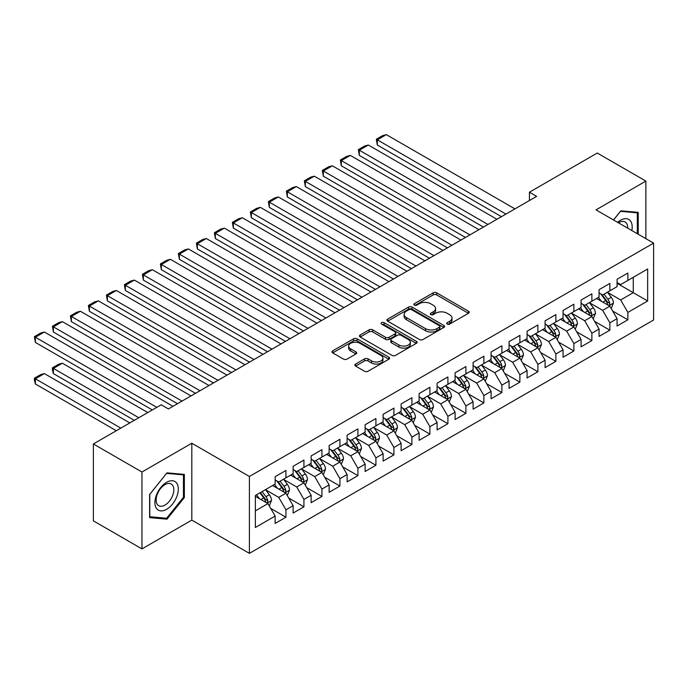 <?xml version="1.0" encoding="UTF-8"?>
<svg xmlns="http://www.w3.org/2000/svg" width="688" height="688" viewBox="0 0 688 688"><rect width="100%" height="100%" fill="white"/><g stroke="black" fill="none" stroke-linecap="round" stroke-linejoin="round"><path stroke-width="1.03" d="M447.234 324.091A1.746 1.006 0 0 0 449.703 324.091L468.476 313.255A2.494 1.445 0 0 0 469.207 312.232A2.494 1.445 0 0 0 468.476 311.217L436.682 292.856A2.494 1.445 0 0 0 433.148 292.856L414.374 303.692A1.746 1.006 0 0 0 413.866 304.406A1.746 1.006 0 0 0 414.374 305.119A1.746 1.006 0 0 0 416.851 305.119L419.276 303.718A7.998 4.618 0 0 1 430.585 303.718L433.234 305.248A7.998 4.618 0 0 1 435.573 308.516A7.998 4.618 0 0 1 433.234 311.776L430.808 313.178A1.746 1.006 0 0 0 430.292 313.891A1.746 1.006 0 0 0 430.808 314.605A1.746 1.006 0 0 0 433.277 314.605L435.71 313.203A7.998 4.618 0 0 1 447.011 313.203L449.66 314.734A7.998 4.618 0 0 1 451.999 317.994A7.998 4.618 0 0 1 449.66 321.262L447.234 322.663A1.746 1.006 0 0 0 446.718 323.377A1.746 1.006 0 0 0 447.234 324.091L447.234 322.663M355.601 364.047A2.494 1.445 0 0 0 354.862 365.061A2.494 1.445 0 0 0 355.601 366.085L364.52 371.236A2.494 1.445 0 0 0 368.054 371.236L388.892 359.196A2.494 1.445 0 0 0 389.623 358.181A2.494 1.445 0 0 0 388.892 357.158L357.098 338.806A2.494 1.445 0 0 0 353.563 338.806L332.725 350.837A2.494 1.445 0 0 0 331.986 351.86A2.494 1.445 0 0 0 332.725 352.875L343.501 359.102A2.494 1.445 0 0 0 347.027 359.102L355.954 353.95A2.494 1.445 0 0 0 356.685 352.927A2.494 1.445 0 0 0 355.954 351.903L350.605 348.825A6.682 3.861 0 0 1 348.653 346.098A6.682 3.861 0 0 1 352.772 342.529A6.682 3.861 0 0 1 360.056 343.364L380.989 355.455A6.682 3.861 0 0 1 382.949 358.181A6.682 3.861 0 0 1 378.821 361.742A6.682 3.861 0 0 1 371.537 360.908L368.054 358.895A2.494 1.445 0 0 0 364.52 358.895L355.601 364.047L355.601 366.085L364.52 360.968L364.52 358.895M141.96 472.02L141.96 548.904L191.814 520.119L191.814 443.235L141.96 472.02L93.37 443.966L161.224 404.793L168.422 408.947L536.623 196.364L529.425 192.21L529.425 200.526M191.814 443.235L249.4 476.483L653.6 243.122L653.6 320.006L249.4 553.367L249.4 476.483M645.86 238.65L645.86 181.09L596.014 209.874L653.6 243.122M645.86 181.09L597.27 153.037L529.425 192.21M419.456 339.519A2.494 1.445 0 0 0 422.991 339.519L443.829 327.479A2.494 1.445 0 0 0 444.56 326.465A2.494 1.445 0 0 0 443.829 325.441L412.035 307.089A2.494 1.445 0 0 0 408.5 307.089L387.662 319.12A2.494 1.445 0 0 0 386.931 320.135A2.494 1.445 0 0 0 387.662 321.158L419.456 339.519M382.261 324.469A1.746 1.006 0 0 1 384.042 324.719L384.042 322.638L416.36 341.3A2.494 1.445 0 0 1 417.091 342.323A2.494 1.445 0 0 1 416.36 343.338L395.523 355.378A2.494 1.445 0 0 1 391.988 355.378L360.194 337.017L369.112 331.908L369.112 329.827L360.194 334.979A2.494 1.445 0 0 0 359.463 336.002A2.494 1.445 0 0 0 360.194 337.017L360.194 334.979M369.112 331.908A2.494 1.445 0 0 1 372.647 331.908L372.647 329.827A2.494 1.445 0 0 0 369.112 329.827M372.647 329.827L385.538 337.275A2.494 1.445 0 0 0 389.073 337.275L394.989 333.852A2.494 1.445 0 0 0 395.72 332.837A2.494 1.445 0 0 0 394.989 331.814L381.565 324.065A1.746 1.006 0 0 1 381.049 323.351A1.746 1.006 0 0 1 382.132 322.423A1.746 1.006 0 0 1 384.042 322.638M617.067 283.336L633.261 292.684L633.261 277.307L647.657 268.991L627.869 280.42L627.869 273.041L617.067 279.276L617.067 286.655L609.869 290.809L609.869 283.439L599.067 289.674L599.067 297.044L591.869 301.206L591.869 293.828L581.076 300.063L581.076 307.433L573.878 311.595L573.878 304.216L563.076 310.451L563.076 317.83L555.878 321.984L555.878 314.605L545.085 320.84L545.085 328.219L537.887 332.373L537.887 324.994L527.085 331.229L527.085 338.608L519.887 342.762L519.887 335.383L509.086 341.618L509.086 348.997L501.887 353.15L501.887 345.78L491.094 352.007L491.094 359.385L483.896 363.539L483.896 356.169L473.095 362.404L473.095 369.774L465.896 373.937L465.896 366.558L455.103 372.793L455.103 380.172L447.905 384.325L447.905 376.947L437.104 383.182L437.104 390.56L429.905 394.714L429.905 387.335L419.104 393.57L419.104 400.949L411.906 405.103L411.906 397.724L401.113 403.959L401.113 411.338L393.914 415.492L393.914 408.113L383.113 414.348L383.113 421.727L375.915 425.881L375.915 418.51L365.122 424.737L365.122 432.116L357.923 436.278L357.923 428.899L347.122 435.134L347.122 442.504L339.924 446.667L339.924 439.288L329.122 445.523L329.122 452.902L321.924 457.056L321.924 449.677L311.131 455.912L311.131 463.291L303.933 467.444L303.933 460.066L293.131 466.301L293.131 473.679L285.933 477.833L285.933 470.454L275.14 476.689L275.14 484.068L255.343 495.498L255.343 527.498L275.14 516.069L267.942 503.599L255.343 496.332M647.657 268.991L647.657 300.991L627.869 312.421L620.671 299.959L607.616 292.426M612.655 311.019L627.869 319.8L627.869 312.421M627.869 319.8L617.067 326.035L617.067 318.656L609.869 322.818L602.671 310.348L589.625 302.815M594.664 321.416L609.869 330.188L609.869 322.818M609.869 330.188L599.067 336.423L599.067 329.045L591.869 333.207L584.671 320.737L571.625 313.203M576.664 331.805L591.869 340.586L591.869 333.207M591.869 340.586L581.076 346.812L581.076 339.442L573.878 343.596L566.68 331.126L553.634 323.592M558.673 342.194L573.878 350.975L573.878 343.596M573.878 350.975L563.076 357.21L563.076 349.831L555.878 353.985L548.68 341.515L535.634 333.981M540.673 352.583L555.878 361.363L555.878 353.985M555.878 361.363L545.085 367.598L545.085 360.22L537.887 364.373L530.689 351.903L517.634 344.37M522.674 362.972L537.887 371.752L537.887 364.373M537.887 371.752L527.085 377.987L527.085 370.608L519.887 374.762L512.689 362.301L499.643 354.767M504.682 373.36L519.887 382.141L519.887 374.762M519.887 382.141L509.086 388.376L509.086 380.997L501.887 385.151L494.689 372.69L481.643 365.156M486.683 383.749L501.887 392.53L501.887 385.151M501.887 392.53L491.094 398.765L491.094 391.386L483.896 395.548L476.698 383.078L463.652 375.545M468.691 394.147L483.896 402.919L483.896 395.548M483.896 402.919L473.095 409.154L473.095 401.783L465.896 405.937L458.698 393.467L445.652 385.934M450.692 404.535L465.896 413.316L465.896 405.937M465.896 413.316L455.103 419.542L455.103 412.172L447.905 416.326L440.707 403.856L427.652 396.322M432.692 414.924L447.905 423.705L447.905 416.326M447.905 423.705L437.104 429.94L437.104 422.561L429.905 426.715L422.707 414.245L409.661 406.711M414.701 425.313L429.905 434.094L429.905 426.715M429.905 434.094L419.104 440.329L419.104 432.95L411.906 437.104L404.707 424.634L391.661 417.109M396.701 435.702L411.906 444.482L411.906 437.104M411.906 444.482L401.113 450.717L401.113 443.339L393.914 447.492L386.716 435.031L373.67 427.497M378.71 446.091L393.914 454.871L393.914 447.492M393.914 454.871L383.113 461.106L383.113 453.727L375.915 457.89L368.716 445.42L355.67 437.886M360.71 456.479L375.915 465.26L375.915 457.89M375.915 465.26L365.122 471.495L365.122 464.116L357.923 468.279L350.725 455.809L337.67 448.275M342.71 466.877L357.923 475.649L357.923 468.279M357.923 475.649L347.122 481.884L347.122 474.514L339.924 478.667L332.725 466.197L319.679 458.664M324.719 477.266L339.924 486.046L339.924 478.667M339.924 486.046L329.122 492.281L329.122 484.902L321.924 489.056L314.726 476.586L301.679 469.053M306.719 487.654L321.924 496.435L321.924 489.056M321.924 496.435L311.131 502.67L311.131 495.291L303.933 499.445L296.734 486.975L283.688 479.441M288.728 498.043L303.933 506.824L303.933 499.445M303.933 506.824L293.131 513.059L293.131 505.68L285.933 509.834L278.735 497.372L265.688 489.839M270.728 508.432L285.933 517.213L285.933 509.834M285.933 517.213L275.14 523.448L275.14 516.069M275.14 479.914L278.735 481.987L285.933 477.833M255.343 510.874L267.942 503.599M293.131 469.526L296.734 471.598L303.933 467.444M278.735 497.372L285.933 493.21L272.62 485.522M293.131 505.68L285.933 493.21M311.131 459.128L314.726 461.209L321.924 457.056M296.734 486.975L303.933 482.821L290.611 475.133M311.131 495.291L303.933 482.821M329.122 448.739L332.725 450.821L339.924 446.667M314.726 476.586L321.924 472.432L308.611 464.744M329.122 484.902L321.924 472.432M347.122 438.351L350.725 440.432L357.923 436.278M332.725 466.197L339.924 462.044L326.602 454.355M347.122 474.514L339.924 462.044M365.122 427.962L368.716 430.043L375.915 425.881M350.725 455.809L357.923 451.655L344.602 443.966M365.122 464.116L357.923 451.655M383.113 417.573L386.716 419.654L393.914 415.492M368.716 445.42L375.915 441.257L362.602 433.569M383.113 453.727L375.915 441.257M401.113 407.184L404.707 409.257L411.906 405.103M386.716 435.031L393.914 430.869L380.593 423.18M401.113 443.339L393.914 430.869M419.104 396.795L422.707 398.868L429.905 394.714M404.707 424.634L411.906 420.48L398.593 412.791M419.104 432.95L411.906 420.48M437.104 386.398L440.707 388.479L447.905 384.325M422.707 414.245L429.905 410.091L416.584 402.403M437.104 422.561L429.905 410.091M455.103 376.009L458.698 378.09L465.896 373.937M440.707 403.856L447.905 399.702L434.584 392.014M455.103 412.172L447.905 399.702M473.095 365.62L476.698 367.702L483.896 363.539M458.698 393.467L465.896 389.313L452.584 381.625M473.095 401.783L465.896 389.313M491.094 355.232L494.689 357.313L501.887 353.15M476.698 383.078L483.896 378.925L470.575 371.236M491.094 391.386L483.896 378.925M509.086 344.843L512.689 346.915L519.887 342.762M494.689 372.69L501.887 368.527L488.575 360.839M509.086 380.997L501.887 368.527M527.085 334.454L530.689 336.527L537.887 332.373M512.689 362.301L519.887 358.138L506.566 350.45M527.085 370.608L519.887 358.138M545.085 324.065L548.68 326.138L555.878 321.984M530.689 351.903L537.887 347.75L524.566 340.061M545.085 360.22L537.887 347.75M563.076 313.668L566.68 315.749L573.878 311.595M548.68 341.515L555.878 337.361L542.565 329.672M563.076 349.831L555.878 337.361M581.076 303.279L584.671 305.36L591.869 301.206M566.68 331.126L573.878 326.972L560.557 319.284M581.076 339.442L573.878 326.972M599.067 292.89L602.671 294.971L609.869 290.809M584.671 320.737L591.869 316.583L578.556 308.895M599.067 329.045L591.869 316.583M617.067 282.501L620.671 284.583L627.869 280.42M602.671 310.348L609.869 306.194L596.548 298.497M617.067 318.656L609.869 306.194M93.37 443.966L93.37 520.85L141.96 548.904M191.814 520.119L249.4 553.367M620.671 299.959L633.261 292.684L647.657 300.991M638.215 234.238L638.215 212.377L620.843 210.82L613.498 219.971M184.35 497.57L184.35 474.41L166.978 472.862L149.614 494.466L149.614 517.625L166.978 519.173L184.35 497.57L183.447 497.046M447.931 324.34L449.66 323.343A7.998 4.618 0 0 0 451.999 320.075L451.999 317.994M435.573 308.516L435.573 310.589A7.998 4.618 0 0 1 433.234 313.857L431.505 314.855M468.442 313.272L436.682 294.937A2.494 1.445 0 0 0 433.148 294.937L415.079 305.369M443.803 327.505L412.035 309.161A2.494 1.445 0 0 0 408.5 309.161L387.688 321.176M439.417 327.178A1.746 1.006 0 0 0 439.924 326.465A1.746 1.006 0 0 0 439.417 325.751L411.51 309.634A1.746 1.006 0 0 0 409.033 309.634L406.47 311.114A7.998 4.618 0 0 0 404.131 314.373A7.998 4.618 0 0 0 406.47 317.641L425.545 328.658A7.998 4.618 0 0 0 436.854 328.658L439.417 327.178L439.417 329.251A1.746 1.006 0 0 0 439.924 328.537L439.924 326.465M404.131 314.373L404.131 316.454A7.998 4.618 0 0 0 406.47 319.722L406.47 317.641M439.417 329.251L436.854 330.73A7.998 4.618 0 0 1 425.545 330.73L406.47 319.722M372.647 331.908L385.538 339.347A2.494 1.445 0 0 0 389.073 339.347L394.989 335.933A2.494 1.445 0 0 0 395.72 334.918L395.72 332.837M384.042 324.719L416.335 343.364M398.92 344.998A6.682 3.861 0 0 0 406.204 345.832A6.682 3.861 0 0 0 410.332 342.271A6.682 3.861 0 0 0 408.371 339.545L400.992 335.28A2.494 1.445 0 0 0 397.466 335.28L391.541 338.702A2.494 1.445 0 0 0 390.81 339.717A2.494 1.445 0 0 0 391.541 340.741L398.92 344.998L398.92 347.079A6.682 3.861 0 0 0 406.204 347.913A6.682 3.861 0 0 0 410.332 344.344L410.332 342.271M390.81 339.717L390.81 341.798A2.494 1.445 0 0 0 391.541 342.822L391.541 340.741M398.92 347.079L391.541 342.822M382.949 358.181L382.949 360.254A6.682 3.861 0 0 1 378.821 363.823A6.682 3.861 0 0 1 371.537 362.989L368.054 360.968A2.494 1.445 0 0 0 364.52 360.968M348.653 346.098L348.653 348.171A6.682 3.861 0 0 0 350.605 350.897L350.605 348.825M355.92 353.967L350.605 350.897M388.866 359.222L357.098 340.878A2.494 1.445 0 0 0 353.563 340.878L332.751 352.892M165.146 518.116L166.978 519.173M611.202 308.499L613.429 303.055A6.742 3.896 -120 0 0 611.279 297.311L607.452 292.202M601.364 301.284L598.457 297.397M377.316 186.577L465.449 237.463L341.325 165.799L340.336 160.029L346.64 156.4L350.33 155.411L341.325 160.605L341.325 165.799M597.098 298.816L596.771 298.377M608.596 305.455L609.645 304.517L609.792 303.339A6.742 3.896 -120 0 0 607.857 299.28L604.038 294.18M601.854 294.498L606.575 300.802A3.44 1.987 60 0 1 607.203 301.843L609.792 303.339M600.667 293.81L605.698 300.527A6.742 3.896 60 0 1 607.633 304.586L607.771 304.973M505.938 214.08L377.316 139.827L377.316 145.022L501.44 216.677M514.942 208.885L386.321 134.633L377.316 139.827L376.327 139.251L382.631 135.613L386.321 134.633M377.316 145.022L376.327 139.251M593.202 318.888L595.438 313.444A6.742 3.896 -120 0 0 593.28 307.699L589.461 302.6M583.364 311.673L580.466 307.794M359.325 196.966L447.449 247.852L323.334 176.188L322.345 170.426L328.64 166.788L332.33 165.799L323.334 170.994L323.334 176.188M579.107 309.204L578.771 308.766M590.605 315.844L591.646 314.906L591.792 313.728A6.742 3.896 -120 0 0 589.865 309.677L586.038 304.569M583.863 304.887L588.584 311.191A3.44 1.987 60 0 1 589.203 312.232L591.792 313.728M582.676 304.199L587.707 310.924A6.742 3.896 60 0 1 589.633 314.975L589.771 315.371M575.211 329.277L577.438 323.833A6.742 3.896 -120 0 0 575.288 318.088L571.461 312.988M565.373 322.061L562.466 318.183M341.325 207.363L429.458 258.241L305.334 186.577L304.345 180.815L310.641 177.177L314.33 176.188L305.334 181.383L305.334 186.577M561.107 319.602L560.772 319.155M572.605 326.241L573.654 325.295L573.801 324.117A6.742 3.896 -120 0 0 571.866 320.066L568.047 314.958M565.863 315.276L570.584 321.58A3.44 1.987 60 0 1 571.212 322.629L573.801 324.117M564.676 314.597L569.707 321.313A6.742 3.896 60 0 1 571.642 325.364L571.771 325.759M487.947 224.469L359.325 150.216L359.325 155.411L483.44 227.066M496.942 219.274L368.321 145.022L359.325 150.216L358.336 149.64L364.631 146.002L368.321 145.022M359.325 155.411L358.336 149.64M469.947 234.866L340.336 160.029M478.943 229.663L350.33 155.411M631.825 230.549A16.546 9.555 120 0 0 630.621 221.166A16.546 9.555 120 0 0 617.609 222.344M627.697 228.167A12.522 7.233 120 0 0 626.519 223.282A12.522 7.233 120 0 0 625.108 221.975A12.522 7.233 120 0 0 618.46 222.835M620.456 211.319L637.312 212.841L637.312 233.722M636.202 212.196L637.312 212.841M613.533 219.988L620.49 211.336M156.486 508.415A16.546 9.555 120 0 0 172.464 504.132A16.546 9.555 120 0 0 176.747 483.208A16.546 9.555 120 0 0 160.768 487.491A16.546 9.555 120 0 0 156.486 508.415M157.311 504.407A12.522 7.233 120 0 0 158.713 505.706A12.522 7.233 120 0 0 170.366 499.866A12.522 7.233 120 0 0 172.645 485.324A12.522 7.233 120 0 0 171.243 484.017A12.522 7.233 120 0 0 159.59 489.865A12.522 7.233 120 0 0 157.311 504.407M166.616 473.37L183.447 474.875L183.447 497.312L166.616 518.245L149.795 516.74L149.795 494.302L166.582 473.353M182.329 474.23L183.447 474.875M557.211 339.666L559.439 334.222A6.742 3.896 -120 0 0 557.289 328.477L553.47 323.377M547.373 332.45L544.466 328.572M323.334 217.752L411.458 268.63L287.335 196.966L286.346 191.204L292.649 187.566L296.339 186.577L287.335 191.771L287.335 196.966M543.107 329.991L542.78 329.543M554.605 336.63L555.655 335.684L555.801 334.514A6.742 3.896 -120 0 0 553.874 330.455L550.047 325.347M547.863 325.665L552.584 331.969A3.44 1.987 60 0 1 553.212 333.018L555.801 334.514M546.676 324.985L551.707 331.702A6.742 3.896 60 0 1 553.642 335.761L553.78 336.148M539.211 350.054L541.447 344.611A6.742 3.896 -120 0 0 539.297 338.866L535.47 333.766M529.382 342.839L526.475 338.96M305.334 228.141L393.459 279.018L269.343 207.363L268.354 201.593L274.65 197.955L278.339 196.966L269.343 202.16L269.343 207.363M525.116 340.379L524.781 339.941M536.614 347.019L537.655 346.081L537.801 344.903A6.742 3.896 -120 0 0 535.875 340.844L532.048 335.744M529.872 336.062L534.593 342.357A3.44 1.987 60 0 1 535.212 343.407L537.801 344.903M528.685 335.374L533.716 342.091A6.742 3.896 60 0 1 535.642 346.15L535.78 346.537M451.947 245.255L322.345 170.426M460.951 240.06L332.33 165.799M433.956 255.644L304.345 180.815M442.952 250.449L314.33 176.188M521.22 360.452L523.448 354.999A6.742 3.896 -120 0 0 521.298 349.263L517.471 344.155M511.382 353.228L508.475 349.349M287.335 238.53L375.467 289.407L251.344 217.752L250.355 211.981L256.658 208.344L260.348 207.363L251.344 212.558L251.344 217.752M507.116 350.768L506.789 350.33M518.614 357.407L519.664 356.47L519.81 355.292A6.742 3.896 -120 0 0 517.875 351.233L514.056 346.133M511.872 346.451L516.593 352.755A3.44 1.987 60 0 1 517.221 353.795L519.81 355.292M510.685 345.763L515.716 352.48A6.742 3.896 60 0 1 517.651 356.539L517.789 356.926M415.956 266.032L286.346 191.204M424.96 260.838L296.339 186.577M503.22 370.841L505.456 365.397A6.742 3.896 -120 0 0 503.298 359.652L499.479 354.544M493.382 363.617L490.484 359.738M269.343 248.918L357.468 299.805L233.352 228.141L232.363 222.37L238.659 218.732L242.348 217.752L233.352 222.946L233.352 228.141M489.125 361.157L488.79 360.718M500.623 367.796L501.664 366.859L501.81 365.681A6.742 3.896 -120 0 0 499.884 361.621L496.057 356.522M493.881 356.84L498.602 363.144A3.44 1.987 60 0 1 499.221 364.184L501.81 365.681M492.694 356.152L497.725 362.868A6.742 3.896 60 0 1 499.651 366.928L499.789 367.315M397.965 276.421L268.354 201.593M406.961 271.227L278.339 196.966M485.229 381.229L487.457 375.786A6.742 3.896 -120 0 0 485.307 370.041L481.48 364.932M475.391 374.014L472.484 370.135M251.344 259.307L339.476 310.193L215.353 238.53L214.364 232.759L220.659 229.13L224.348 228.141L215.353 233.335L215.353 238.53M471.125 371.546L470.79 371.107M482.623 378.185L483.673 377.248L483.819 376.069A6.742 3.896 -120 0 0 481.884 372.01L478.065 366.91M475.881 367.229L480.602 373.532A3.44 1.987 60 0 1 481.23 374.573L483.819 376.069M474.694 366.541L479.725 373.257A6.742 3.896 60 0 1 481.66 377.316L481.789 377.712M467.229 391.618L469.457 386.174A6.742 3.896 -120 0 0 467.307 380.43L463.488 375.33M457.391 384.403L454.484 380.524M233.352 269.696L321.477 320.582L197.353 248.918L196.364 243.156L202.668 239.519L206.357 238.53L197.353 243.724L197.353 248.918M453.125 381.935L452.799 381.496M464.624 388.574L465.673 387.636L465.819 386.458A6.742 3.896 -120 0 0 463.893 382.408L460.066 377.299M457.881 377.617L462.603 383.921A3.44 1.987 60 0 1 463.23 384.962L465.819 386.458M456.694 376.938L461.725 383.655A6.742 3.896 60 0 1 463.66 387.705L463.798 388.101M449.23 402.007L451.466 396.563A6.742 3.896 -120 0 0 449.316 390.818L445.489 385.719M439.4 394.792L436.493 390.913M215.353 280.093L303.477 330.971L179.362 259.307L178.373 253.545L184.668 249.907L188.357 248.918L179.362 254.113L179.362 259.307M435.134 392.332L434.799 391.885M446.632 398.971L447.673 398.025L447.819 396.847A6.742 3.896 -120 0 0 445.893 392.796L442.066 387.688M439.89 388.006L444.611 394.31A3.44 1.987 60 0 1 445.231 395.359L447.819 396.847M438.703 387.327L443.734 394.043A6.742 3.896 60 0 1 445.661 398.094L445.798 398.49M431.238 412.396L433.466 406.952A6.742 3.896 -120 0 0 431.316 401.207L427.489 396.107M421.4 405.18L418.493 401.302M197.353 290.482L285.486 341.36L161.362 269.696L160.373 263.934L166.677 260.296L170.366 259.307L161.362 264.502L161.362 269.696M417.134 402.721L416.808 402.274M428.633 409.36L429.682 408.414L429.828 407.244A6.742 3.896 -120 0 0 427.893 403.185L424.075 398.077M421.89 398.395L426.612 404.699A3.44 1.987 60 0 1 427.239 405.748L429.828 407.244M420.703 397.716L425.734 404.432A6.742 3.896 60 0 1 427.669 408.491L427.807 408.878M413.239 422.785L415.475 417.341A6.742 3.896 -120 0 0 413.316 411.596L409.498 406.496M403.4 415.569L400.502 411.691M179.362 300.871L267.486 351.749L143.371 280.093L142.382 274.323L148.677 270.685L152.366 269.696L143.371 274.899L143.371 280.093M399.143 413.11L398.808 412.671M410.641 419.749L411.682 418.811L411.828 417.633A6.742 3.896 -120 0 0 409.902 413.574L406.075 408.474M403.899 408.792L408.62 415.096A3.44 1.987 60 0 1 409.24 416.137L411.828 417.633M402.712 408.104L407.743 414.821A6.742 3.896 60 0 1 409.67 418.88L409.807 419.267M395.247 433.182L397.475 427.73A6.742 3.896 -120 0 0 395.325 421.993L391.498 416.885M385.409 425.958L382.502 422.079M161.362 311.26L249.495 362.137L125.371 290.482L124.382 284.712L130.677 281.074L134.366 280.093L125.371 285.288L125.371 290.482M381.143 423.498L380.808 423.06M392.642 430.138L393.691 429.2L393.837 428.022A6.742 3.896 -120 0 0 391.902 423.963L388.084 418.863M385.899 419.181L390.621 425.485A3.44 1.987 60 0 1 391.248 426.526L393.837 428.022M384.712 418.493L389.743 425.21A6.742 3.896 60 0 1 391.678 429.269L391.807 429.656M377.248 443.571L379.475 438.127A6.742 3.896 -120 0 0 377.325 432.382L373.507 427.274M367.409 436.355L364.502 432.468M143.371 321.649L231.495 372.535L107.371 300.871L106.382 295.1L112.686 291.471L116.375 290.482L107.371 295.677L107.371 300.871M363.144 433.887L362.817 433.449M374.642 440.526L375.691 439.589L375.837 438.411A6.742 3.896 -120 0 0 373.911 434.352L370.084 429.252M367.899 429.57L372.621 435.874A3.44 1.987 60 0 1 373.249 436.914L375.837 438.411M366.713 428.882L371.744 435.599A6.742 3.896 60 0 1 373.679 439.658L373.816 440.045M379.965 286.81L250.355 211.981M388.961 281.616L260.348 207.363M361.965 297.199L232.363 222.37M370.97 292.004L242.348 217.752M343.974 307.596L214.364 232.759M352.97 302.402L224.348 228.141M325.974 317.985L196.364 243.156M334.979 312.791L206.357 238.53M307.983 328.374L178.373 253.545M316.979 323.179L188.357 248.918M289.983 338.763L160.373 263.934M298.979 333.568L170.366 259.307M271.984 349.151L142.382 274.323M280.988 343.957L152.366 269.696M359.248 453.96L361.484 448.516A6.742 3.896 -120 0 0 359.334 442.771L355.507 437.671M349.418 446.744L346.511 442.866M125.371 332.037L213.495 382.924L89.38 311.26L88.391 305.498L94.686 301.86L98.375 300.871L89.38 306.065L89.38 311.26M345.152 444.276L344.817 443.837M356.651 450.915L357.691 449.978L357.837 448.8A6.742 3.896 -120 0 0 355.911 444.74L352.084 439.641M349.908 439.959L354.63 446.263A3.44 1.987 60 0 1 355.249 447.303L357.837 448.8M348.721 439.271L353.752 445.987A6.742 3.896 60 0 1 355.679 450.047L355.816 450.442M253.992 359.54L124.382 284.712M262.988 354.346L134.366 280.093M341.257 464.348L343.484 458.905A6.742 3.896 -120 0 0 341.334 453.16L337.507 448.06M331.418 457.133L328.511 453.254M107.371 342.435L195.504 393.312L71.38 321.649L70.391 315.887L76.695 312.249L80.384 311.26L71.38 316.454L71.38 321.649M327.153 454.673L326.826 454.226M338.651 461.304L339.7 460.367L339.846 459.188A6.742 3.896 -120 0 0 337.911 455.138L334.093 450.029M331.908 450.348L336.63 456.651A3.44 1.987 60 0 1 337.258 457.692L339.846 459.188M330.722 449.668L335.753 456.385A6.742 3.896 60 0 1 337.688 460.435L337.825 460.831M235.993 369.929L106.382 295.1M244.997 364.735L116.375 290.482M323.257 474.737L325.493 469.293A6.742 3.896 -120 0 0 323.334 463.549L319.516 458.449M313.418 467.522L310.52 463.643M89.38 352.824L177.504 403.701L53.389 332.037L52.4 326.275L58.695 322.638L62.384 321.649L53.389 326.843L53.389 332.037M309.161 465.062L308.826 464.615M320.66 471.701L321.7 470.755L321.846 469.577A6.742 3.896 -120 0 0 319.92 465.527L316.093 460.418M313.917 460.736L318.639 467.04A3.44 1.987 60 0 1 319.258 468.089L321.846 469.577M312.73 460.057L317.761 466.774A6.742 3.896 60 0 1 319.688 470.824L319.825 471.22M218.001 380.326L88.391 305.498M226.997 375.132L98.375 300.871M305.266 485.126L307.493 479.682A6.742 3.896 -120 0 0 305.343 473.937L301.516 468.838M295.427 477.911L292.52 474.032M71.38 363.212L152.315 409.936L35.389 342.435L34.4 336.664L40.695 333.026L44.385 332.037L35.389 337.232L35.389 342.435M291.162 475.451L290.835 475.004M302.66 482.09L303.709 481.144L303.855 479.975A6.742 3.896 -120 0 0 301.92 475.915L298.102 470.816M295.917 471.134L300.639 477.429A3.44 1.987 60 0 1 301.267 478.478L303.855 479.975M294.731 470.446L299.762 477.162A6.742 3.896 60 0 1 301.697 481.222L301.826 481.609M200.002 390.715L70.391 315.887M208.997 385.521L80.384 311.26M287.266 495.515L289.493 490.071A6.742 3.896 -120 0 0 287.343 484.335L283.525 479.226M138.813 417.728L53.389 368.407L62.384 363.212L147.808 412.533M277.427 488.299L274.521 484.421M53.389 373.601L52.4 369.912L52.4 367.839L53.389 368.407L53.389 373.601L134.315 420.325M273.162 485.84L272.835 485.401M284.66 492.479L285.709 491.542L285.855 490.363A6.742 3.896 -120 0 0 283.929 486.304L280.102 481.204M277.918 481.523L282.639 487.826A3.44 1.987 60 0 1 283.267 488.867L285.855 490.363M276.731 480.835L281.77 487.551A6.742 3.896 60 0 1 283.697 491.61L283.834 491.997M52.4 367.839L58.695 364.201L62.384 363.212M182.002 401.104L52.4 326.275M191.006 395.91L62.384 321.649M269.266 505.912L271.502 500.46A6.742 3.896 -120 0 0 269.352 494.724L265.525 489.615M120.821 428.117L35.389 378.796L44.385 373.601L129.817 422.922M259.436 498.688L256.529 494.81M35.389 383.99L34.4 380.301L34.4 378.228L35.389 378.796L35.389 383.99L116.315 430.714M266.669 502.868L267.709 501.93L267.864 500.752A6.742 3.896 -120 0 0 265.929 496.693L262.102 491.593M260.417 492.565L264.648 498.215A3.44 1.987 60 0 1 265.267 499.256L267.864 500.752M259.944 492.84L263.771 497.94A6.742 3.896 60 0 1 265.697 501.999L265.835 502.386M34.4 378.228L40.695 374.59L44.385 373.601M156.812 407.339L34.4 336.664M173.006 406.298L44.385 332.037M449.66 323.343L449.66 321.262M430.808 314.605L430.808 313.178M433.234 313.857L433.234 311.776M414.374 305.119L414.374 303.692M433.148 294.937L433.148 292.856M436.682 294.937L436.682 292.856M468.476 313.255L468.476 311.217M387.662 321.158L387.662 319.12M408.5 309.161L408.5 307.089M412.035 309.161L412.035 307.089M443.829 327.479L443.829 325.441M425.545 330.73L425.545 328.658M436.854 330.73L436.854 328.658M385.538 339.347L385.538 337.275M389.073 339.347L389.073 337.275M394.989 335.933L394.989 333.852M416.36 343.338L416.36 341.3M368.054 360.968L368.054 358.895M371.537 362.989L371.537 360.908M355.954 353.95L355.954 351.903M332.725 352.875L332.725 350.837M353.563 340.878L353.563 338.806M357.098 340.878L357.098 338.806M388.892 359.196L388.892 357.158M609.026 305.704L613.386 303.184M607.857 299.28L611.279 297.311M602.886 302.161L605.698 300.527M591.026 316.093L595.387 313.573M589.865 309.677L593.28 307.699M584.886 312.55L587.707 310.924M573.027 326.482L577.395 323.962M571.866 320.066L575.288 318.088M566.886 322.939L569.707 321.313M555.035 336.871L559.396 334.351M553.874 330.455L557.289 328.477M548.895 333.327L551.707 331.702M537.036 347.259L541.404 344.74M535.875 340.844L539.297 338.866M530.895 343.716L533.716 342.091M519.044 357.657L523.405 355.137M517.875 351.233L521.298 349.263M512.904 354.105L515.716 352.48M501.045 368.046L505.413 365.526M499.884 361.621L503.298 359.652M494.904 364.494L497.725 362.868M483.045 378.434L487.414 375.915M481.884 372.01L485.307 370.041M476.904 374.891L479.725 373.257M465.054 388.823L469.414 386.303M463.893 382.408L467.307 380.43M458.913 385.28L461.725 383.655M447.054 399.212L451.423 396.692M445.893 392.796L449.316 390.818M440.913 395.669L443.734 394.043M429.063 409.601L433.423 407.081M427.893 403.185L431.316 401.207M422.922 406.058L425.734 404.432M411.063 419.99L415.432 417.47M409.902 413.574L413.316 411.596M404.922 416.446L407.743 414.821M393.063 430.387L397.432 427.867M391.902 423.963L395.325 421.993M386.923 426.835L389.743 425.21M375.072 440.776L379.432 438.256M373.911 434.352L377.325 432.382M368.931 437.224L371.744 435.599M357.072 451.165L361.441 448.645M355.911 444.74L359.334 442.771M350.932 447.621L353.752 445.987M339.081 461.553L343.441 459.034M337.911 455.138L341.334 453.16M332.94 458.01L335.753 456.385M321.081 471.942L325.45 469.422M319.92 465.527L323.334 463.549M314.941 468.399L317.761 466.774M303.081 482.331L307.45 479.811M301.92 475.915L305.343 473.937M296.941 478.788L299.762 477.162M285.09 492.72L289.45 490.2M283.929 486.304L287.343 484.335M278.95 489.177L281.77 487.551M267.09 503.117L271.459 500.597M265.929 496.693L269.352 494.724M260.95 499.565L263.771 497.94"/></g></svg>

